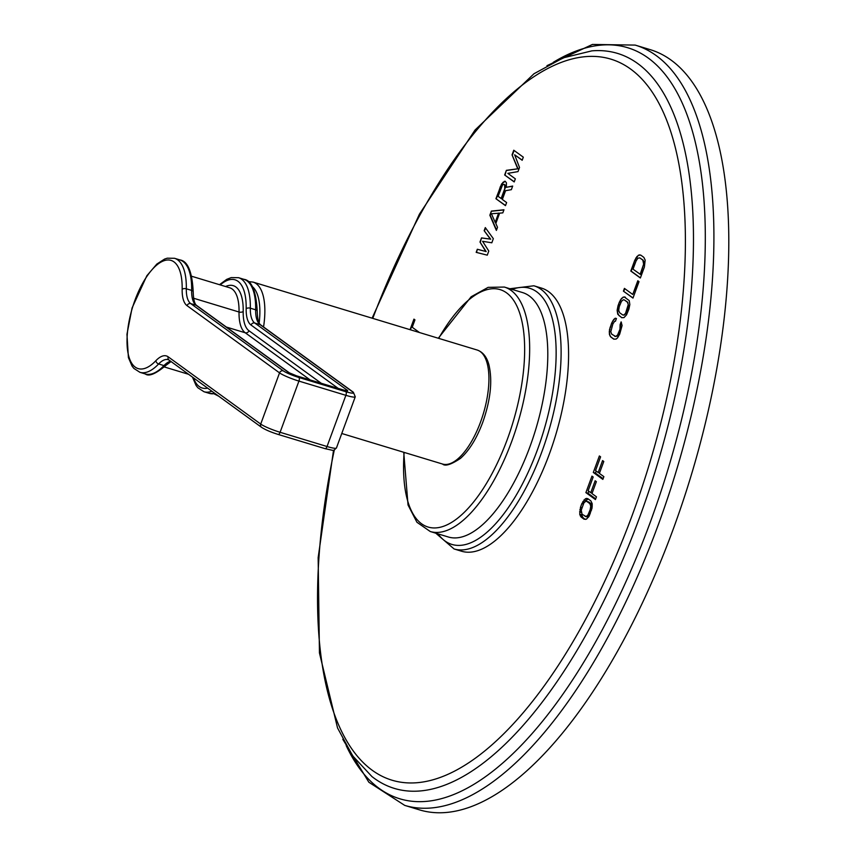 <?xml version="1.0" encoding="UTF-8"?>
<svg xmlns="http://www.w3.org/2000/svg" width="855" height="855" viewBox="0 0 855 855"><rect width="100%" height="100%" fill="white"/><g stroke="black" fill="none" stroke-linecap="round" stroke-linejoin="round"><path stroke-width="1.28" d="M650.057 49.601A397.233 162.835 106.9 0 1 672.885 530.079A397.233 162.835 -73.1 0 1 419.623 809.909L404.736 805.399A397.233 162.835 -73.1 0 0 657.997 525.569A397.233 162.835 -73.1 0 0 635.18 45.091L650.057 49.601M621.115 321.897L620.11 324.644L619.982 329.186L617.588 334.978L615.739 336.517L611.699 334.166L610.78 331.761L612.864 324.013L614.649 321.256L615.429 321.245L616.434 318.498L615.247 318.22L613.762 319.46L611.646 323.126L609.497 329.667L609.369 334.209L610.694 336.913L613.74 339.125L616.081 339.082L617.567 337.853L619.683 334.177L622.098 325.52L621.115 321.897M618.026 305.769L617.128 310.322L617.748 314.245L621.649 317.654L623.979 317.611L626.544 314.843L628.927 309.05L629.836 304.498L629.216 300.575L624.129 296.877L621.5 298.438L619.373 302.114L618.026 305.769L617.641 312.855L618.967 315.548L621.97 317.729M623.413 291.149L632.967 298.096L639.016 281.648L637.798 280.761L632.753 294.462L624.417 288.402L623.413 291.149L633.01 297.968M634.838 260.08L630.808 271.046L640.363 277.993L644.392 267.027L645.162 260.048L643.836 257.355L640.78 255.132L638.45 255.175L634.838 260.08L631.182 271.153L640.406 277.864M488.782 251.039L482.573 241.302L491.817 242.788L493.335 238.663L485.298 227.59L484.154 230.69L490.343 239.101L481.504 237.904L479.986 242.029L485.779 251.477L477.325 249.254L476.182 252.353L487.265 255.164L488.782 251.039M491.369 211.089L489.851 215.214L496.37 230.412L497.503 227.312L495.825 223.476L499.619 213.162L502.826 212.874L503.958 209.785L491.369 211.089L490.225 215.321L496.52 230.006M502.345 199.461L505.572 190.686L511.365 189.66L512.69 186.059L506.31 187.298L506.417 182.799L505.177 181.249L501.629 183.9L495.921 198.713L505.476 205.649L506.62 202.56L502.345 199.461M514.657 154.798L522.181 160.27L523.313 157.17L513.759 150.224L512.049 154.873L517.745 168.809L506.363 170.337L504.653 174.986L514.208 181.933L515.351 178.834L507.827 173.362L518.002 171.609L519.519 167.484L514.657 154.798L522.223 160.142M419.474 332.531L412.228 327.262L414.953 319.866L413.938 319.129L410.047 329.677M580.492 507.293L579.722 514.283L581.047 516.986L584.093 519.209L586.434 519.156L588.999 516.377L592.034 508.127L592.162 503.574L590.837 500.87L587.791 498.657L585.451 498.7L581.838 503.627L580.492 507.293L581.881 507.71M596.459 496.819L591.981 493.57L596.363 481.654L595.144 480.767L590.762 492.683L588.122 490.759L593.178 477.005L591.959 476.117L585.889 492.619L595.443 499.566L596.459 496.819M603.876 476.652L599.398 473.403L603.79 461.476L602.572 460.589L598.179 472.516L595.54 470.592L600.595 456.837L599.376 455.95L593.306 472.452L602.861 479.399L603.876 476.652M541.322 288.039A137.505 56.366 106.9 0 1 549.231 454.358A137.505 56.366 106.9 0 1 461.561 551.229L454.091 548.963A137.505 56.366 -73.1 0 0 541.76 452.103A137.505 56.366 -73.1 0 0 533.862 285.784L541.322 288.039M621.382 322.282L620.473 324.75L620.826 327.326L618.838 333.407L617.054 336.165L614.756 336.389M610.694 336.913L614.072 339.2M609.85 335.716L611.069 337.02M609.369 334.209L610.224 335.823M609.23 331.793L609.743 334.326M609.497 329.667L609.604 331.9M610.128 327.241L609.872 329.784M611.646 323.126L610.502 327.347M612.682 320.988L612.02 323.233M613.762 319.46L613.056 321.106M615.247 318.22L614.136 319.567M616.434 318.52L615.621 318.338M619.373 302.114L618.4 305.876M620.42 299.977L619.747 302.221M621.5 298.438L620.794 300.084M622.985 297.209L621.874 298.555M624.129 296.877L623.359 297.316M625.368 297.198L624.503 296.995M624.31 299.902L627.73 302.232L628.553 306.304L625.871 313.614L624.011 315.164L622.654 314.918L619.608 312.695L618.689 310.29L619.255 306.646L621.467 301.313L623.327 299.774L624.31 299.902L627.356 302.125L628.275 304.53L625.497 313.507L623.637 315.046L622.654 314.918M624.749 288.637L623.787 291.256M632.753 294.462L638.129 280.996M635.885 257.943L635.212 260.198M636.964 256.415L636.259 258.06M638.45 255.175L637.338 256.521M639.593 254.854L638.824 255.292M640.833 255.175L639.967 254.961M639.775 257.879L643.195 260.209L644.114 262.613L640.523 274.476L633.031 269.186L636.056 260.967L637.851 258.21L639.775 257.879L642.821 260.091L643.644 264.163L640.149 274.359M477.325 249.254L476.566 252.449M485.779 251.477L477.699 249.371M479.986 242.029L486.153 251.594M481.504 237.904L480.35 242.147M490.343 239.101L481.878 238.021M484.154 230.69L490.706 239.218M485.565 227.975L484.529 230.797M503.905 209.935L491.743 211.196M498.989 213.205L495.205 222.375L491.422 213.739L498.989 213.205M498.615 213.087L495.205 222.375M495.921 198.713L505.529 205.531M500.474 186.326L496.295 198.82M501.629 183.9L500.848 186.443M502.997 182.275L502.003 184.017M504.375 181.324L503.371 182.393M505.358 181.378L504.749 181.442M506.31 187.298L512.615 186.251M504.044 184.349L505.027 184.904L505.476 187.192L501.5 198.681L498.08 196.351L502.451 185.15L503.242 184.413L504.653 184.787L504.728 188.773L501.126 198.574M504.653 174.986L514.25 181.805M506.363 170.337L505.027 175.093M517.745 168.809L506.737 170.455M512.049 154.873L518.119 168.927M514.09 150.469L512.423 154.979M414.258 319.364L410.421 329.784M579.85 509.73L581.24 510.146L583.933 502.826L585.793 501.276L586.776 501.404L589.832 503.616L590.752 506.032L590.174 509.687L587.951 515.031L586.092 516.591L582.052 514.24L581.24 510.157M581.838 503.627L583.292 504.065M582.886 501.479L584.628 502.003M583.965 499.94L586.103 500.592L585.525 501.404M585.451 498.7L587.588 499.341L586.103 500.592M586.605 498.369L587.973 498.786M588.422 499.106L587.588 499.341M581.047 516.986L585.6 519.391M580.192 515.789L582.33 516.441L583.174 517.638M579.722 514.283L581.86 514.934L582.33 516.441M579.583 511.856L581.25 512.359M581.795 513.802L581.86 514.934M588.497 517.093L585.109 516.452M586.776 501.404L588.913 502.045L592.226 504.696M589.832 503.616L591.959 504.268M590.474 504.674L592.259 505.209M590.752 506.032L592.248 506.481M590.645 507.699L592.034 508.127M590.174 509.687L591.521 510.093M588.828 513.353L590.217 513.77M587.951 515.031L589.437 515.49M587.032 516.11L588.806 516.655M586.092 516.591L588.219 517.232M585.889 492.619L588.016 493.271L595.711 498.85M588.774 491.23L588.016 493.271M590.762 492.683L592.152 493.1M593.306 472.452L595.443 473.104L603.128 478.682M596.192 471.062L595.443 473.104M598.179 472.516L599.569 472.933M346.179 745.571A392.531 160.911 -73.1 0 0 650.174 522.501A392.531 160.911 -73.1 0 0 697.135 150.341A392.531 160.911 -73.1 0 0 553.249 62.34M333.536 450.19L318.156 557.62L319.439 652.921L337.543 727.958L352.73 755.906L371.925 776.554A384.055 157.438 -73.1 0 0 639.38 517.991A384.055 157.438 -73.1 0 0 591.863 50.862L563.306 57.83L533.99 73.744L475.027 130.046L419.42 214.167L372.107 318.167M334.294 450.019A376.799 154.456 -73.1 0 0 397.083 781.513A376.799 154.456 -73.1 0 0 632.39 514.796A376.799 154.456 -73.1 0 0 631.61 69.789A376.799 154.456 -73.1 0 0 372.769 318.37M512.134 289.418A133.84 54.859 106.9 0 1 537.282 450.2A133.84 54.859 106.9 0 1 438.038 533.883M529.822 447.037A127.726 52.358 106.9 0 1 448.394 537.015L430.257 531.521A127.726 52.358 -73.1 0 0 511.685 441.543A127.726 52.358 -73.1 0 0 504.343 287.056L522.49 292.549A127.726 52.358 106.9 0 1 529.822 447.037M404.126 452.402A124.061 50.851 -73.1 0 0 437.397 527.759A124.061 50.851 -73.1 0 0 507.207 439.652A124.061 50.851 -73.1 0 0 513.609 300.319A124.061 50.851 -73.1 0 0 438.701 338.356M477.111 350.005C482.893 352.014 486.837 356.963 488.932 364.85C492.64 380.892 490.567 400.087 482.712 422.413C476.695 438.476 469.299 450.457 460.514 458.355C451.119 464.618 445.124 466.509 442.548 464.041A59.583 24.421 -73.1 0 0 480.542 422.071A59.583 24.421 -73.1 0 0 477.111 350.005L253.069 282.097L248.164 281.562M218.495 396.143A59.583 24.421 -73.1 0 0 218.73 396.207L214.135 393.866M259.172 322.88A55.917 22.925 -73.1 0 0 252.524 286.735M263.554 326.973A59.583 24.421 -73.1 0 0 253.069 282.097M352.602 391.857L260.102 324.633L254.758 323.019L347.269 390.243A6.722 0.866 -159.8 0 1 343.731 390.158L296.792 375.933A6.722 0.866 -159.8 0 1 288.584 372.459L196.084 305.235L190.751 303.611L283.251 370.846A12.836 1.646 20.2 0 0 298.919 377.483L345.858 391.708A12.836 1.646 20.2 0 0 352.602 391.857A3.057 2.757 -54 0 1 353.35 392.231L260.85 325.007C258.627 323.671 257.419 319.075 257.227 311.22C256.094 290.924 251.648 280.28 243.889 279.318A59.583 24.421 -73.1 0 1 255.656 309.799L250.323 308.185A3.057 1.582 -178.9 0 0 246.165 308.74A33.612 13.776 -73.1 0 0 251.049 325.05L338.356 388.501M257.227 311.22A3.057 1.582 1.1 0 0 255.656 309.799A30.556 12.526 106.9 0 0 260.102 324.633A3.057 2.757 -54 0 1 260.85 325.007M288.584 372.459A3.057 2.757 -54 0 1 289.343 372.833L196.832 305.598A3.057 2.757 -54 0 0 196.084 305.235A30.556 12.526 106.9 0 1 191.648 290.401L186.315 288.787A30.556 12.526 -73.1 0 0 190.751 303.611A3.057 2.757 126 0 0 187.031 305.652L279.542 372.876A15.892 2.041 20.2 0 0 298.929 381.095L345.88 395.32A15.892 2.041 20.2 0 0 355.263 396.795L353.35 392.231M283.251 370.846A3.057 2.757 126 0 0 279.542 372.876L260.711 424.069L168.2 356.834A33.612 13.776 -73.1 0 0 155.909 360.671A56.526 23.171 106.9 0 1 127.021 342.246A56.526 23.171 106.9 0 1 154.755 266.846A56.526 23.171 106.9 0 1 182.158 289.332A33.612 13.776 -73.1 0 0 187.031 305.652M298.919 377.483A3.057 1.25 106.9 0 1 298.929 381.095L280.098 432.288A15.892 2.041 -159.8 0 1 260.711 424.069A3.057 2.757 -54 0 0 261.577 427.35L169.076 360.115A3.057 2.757 -54 0 1 168.2 356.834M345.858 391.708A3.057 1.25 106.9 0 1 345.88 395.32L327.038 446.513L280.098 432.288A3.057 1.25 -73.1 0 1 278.153 434.436C270.896 432.149 265.371 429.787 261.577 427.35M355.263 396.795L336.432 447.988A15.892 2.041 -159.8 0 1 327.038 446.513A3.057 1.25 -73.1 0 1 325.092 448.661L278.153 434.436A3.057 1.25 -73.1 0 1 277.993 434.351M324.932 448.586A3.057 1.25 -73.1 0 0 325.092 448.661C336.934 451.184 332.371 451.013 336.432 447.988M196.832 305.598C194.619 304.273 193.412 299.678 193.209 291.822A3.057 1.582 1.1 0 0 191.648 290.401A59.583 24.421 -73.1 0 0 179.871 259.909L174.538 258.296A59.583 24.421 106.9 0 1 186.315 288.787A3.057 1.582 -178.9 0 0 182.158 289.332M219.5 284.694L226.703 279.361L231.235 277.597L238.556 277.693A59.583 24.421 106.9 0 1 250.323 308.185A30.556 12.526 -73.1 0 0 254.758 323.019A3.057 2.757 126 0 0 251.049 325.05M211.858 391.216A59.583 24.421 106.9 0 1 203.992 391.74L209.325 393.364A59.583 24.421 -73.1 0 0 215 393.492M169.076 360.115L168.221 359.688A30.556 12.526 -73.1 0 0 158.645 363.974A59.583 24.421 106.9 0 1 139.974 372.342L145.307 373.956A59.583 24.421 -73.1 0 0 163.978 365.598A30.556 12.526 106.9 0 1 170.615 361.238M155.909 360.671A3.057 2.159 -136.5 0 0 158.645 363.974L163.978 365.598A3.057 2.159 43.5 0 0 166.127 365.203L171.043 361.547M220.237 284.918A56.526 23.171 106.9 0 1 246.165 308.74M347.269 390.243A3.057 2.757 126 0 0 345.089 390.5M321.341 383.339L248.955 330.735A39.725 16.288 106.9 0 1 243.194 311.455A50.413 20.67 -73.1 0 0 225.56 286.532M310.162 379.951L245.246 332.777L226.34 327.048M248.955 330.735A3.057 2.757 -54 0 1 245.246 332.777A42.782 17.538 106.9 0 1 239.037 312.011L193.593 298.235M243.194 311.455A3.057 1.582 1.1 0 1 239.037 312.011A47.367 19.419 -73.1 0 0 229.674 287.772L191.841 276.315M207.615 388.138A56.526 23.171 106.9 0 1 193.476 377.857M635.18 45.091L592.451 44.439L546.954 65.675M342.791 739.297L368.847 782.229L404.736 805.399M435.815 533.21L454.091 548.963M533.862 285.784L509.911 288.734M504.343 287.056L488.13 287.355L471.148 296.771L438.305 338.238M403.742 452.284L408.038 504.995L416.941 522.266L430.257 531.521M442.548 464.041L341.765 433.496M238.556 277.693L243.889 279.318M139.974 372.342L133.893 368.43L132.065 366.09L128.41 357.593L126.957 334.305L132.076 307.971L146.836 275.759L156.828 264.067L164.598 259.065L167.27 258.189L174.538 258.296M193.209 291.822C192.151 271.655 187.705 261.021 179.871 259.909M215.31 393.728L209.325 393.364M345.922 390.735L296.632 375.858L289.343 372.833M192.461 377.119L196.137 385.573L197.868 387.785L203.992 391.74M166.127 365.203C155.834 373.881 148.888 376.799 145.307 373.956M188.592 374.298L164.363 366.966"/></g></svg>
